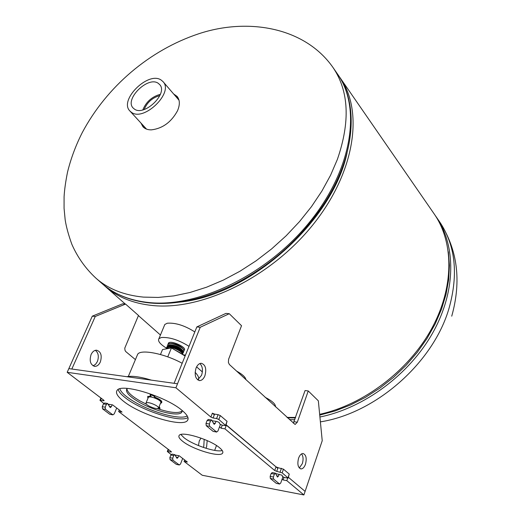 <?xml version="1.0" encoding="UTF-8"?>
<svg xmlns="http://www.w3.org/2000/svg" width="521" height="521" viewBox="0 0 521 521"><rect width="100%" height="100%" fill="white"/><g stroke="black" fill="none" stroke-linecap="round" stroke-linejoin="round"><path stroke-width="0.78" d="M103.751 285.013L105.353 286.472C117.518 297.198 133.317 303.554 152.738 305.54C202.369 310.594 270.816 277.289 312.828 224.903C355.009 172.562 363.932 111.37 340.122 77.798L338.865 76.04M287.012 417.406L295.628 417.432M319.66 414.325C363.73 404.648 408.373 370.809 431.349 329.22C454.305 287.572 454.091 242.584 434.175 213.923L340.122 77.798M140.93 123.021L142.962 126.766C144.929 128.863 147.73 129.898 151.351 129.866C162.572 128.505 171.292 122.155 177.498 110.804C180.064 104.76 179.934 99.96 177.107 96.418L173.63 93.962M177.856 97.434L175.271 95.871M142.63 124.877L143.881 127.632M158.169 83.249C147.736 75.806 123.848 99.804 133.363 108.218L134.359 109.032C144.148 116.724 168.231 93.682 159.81 84.708L158.169 83.249M160.364 94.308C151.976 96.645 146.134 101.836 142.832 109.892M159.83 95.584C152.373 97.707 147.15 102.35 144.161 109.508M131.37 112.269C143.724 122.057 174.138 92.582 163.021 81.641L161.132 80.039C148.218 70.902 118.645 100.227 129.944 111.045L131.37 112.269M275.446 406.79C275.746 404.185 272.288 401.007 265.059 397.256M184.095 350.177L184.388 349.904C186.557 347.696 173.923 341.301 169.553 342.421L168.452 342.955L168.27 343.788M194.815 331.929C184.655 325.495 175.46 322.59 167.228 323.222L164.818 324.485L164.395 325.508M189.006 346.341C178.755 339.939 169.52 336.996 161.282 337.517L158.892 338.715C157.583 341.04 160.084 344.173 166.394 348.106M182.851 354.677L185.443 355.166M245.899 379.672C245.567 377.184 242.434 374.306 236.501 371.037M155.642 405.227C151.012 402.928 147.814 402.16 146.049 402.922C145.646 403.619 146.59 404.635 148.902 405.97C153.513 408.262 156.704 409.024 158.469 408.256C158.872 407.572 157.928 406.562 155.642 405.227M127.267 388.419L126.909 388.757C125.086 391.935 129.319 396.501 139.615 402.459C155.167 411.356 178.605 416.95 181.712 412.319L182.2 410.515M126.948 388.718C127.183 392.026 131.598 396.136 140.201 401.053L146.505 404.263M157.316 408.614C170.387 412.86 178.69 413.641 182.22 410.952M119.804 388.842C121.289 392.854 126.746 397.53 136.176 402.863C154.099 413.062 180.846 420.037 187.247 415.966M151.396 380.141C140.383 376.787 132.178 375.641 126.779 376.703M182.168 363.287C164.923 353.746 141.126 348.985 137.713 354.169L137.03 355.797M167.248 348.692L166.681 348.796M182.76 350.555C179.791 346.999 175.421 345.065 169.644 344.759L168.967 344.98M182.519 352.645C183.574 350.399 172.555 345.084 168.778 346.035L167.671 346.647M167.143 346.83L167.248 345.84L168.368 345.293C172.764 344.186 185.483 350.64 183.216 352.802L182.773 353.147M183.372 352.47L182.441 350.223C179.237 347.514 175.258 345.781 170.517 345.019L168.472 345.045L167.182 345.931M182.226 354.306C183.666 352.053 171.937 346.309 167.912 347.312L166.7 348.1M166.459 348.419L166.577 347.468L167.697 346.921C172.093 345.827 184.818 352.274 182.552 354.43L182.513 354.475M182.721 354.072L181.822 351.812C178.605 349.096 174.607 347.351 169.839 346.589L167.821 346.621L166.531 347.533M168.231 348.51L166.225 348.881M166.114 348.901L168.413 348.477M169.748 348.23L167.176 348.191L165.939 348.933M167.821 345.247L167.918 344.218L169.038 343.665C173.434 342.551 186.14 348.998 183.874 351.174L183.399 351.538M184.024 350.874L183.066 348.634C179.869 345.937 175.909 344.212 171.188 343.45L169.117 343.476L167.834 344.335M182.969 348.542L180.644 346.576L177.7 345.006L173.636 343.671L170.797 343.417M182.754 348.328C179.27 345.136 175.186 343.495 170.497 343.398M180.403 353.231L175.798 350.509M178.924 352.359L177.674 351.623M168.224 348.113L169.8 348.223M173.408 349.096L181.1 353.31M181.738 354.019L173.532 349.168M175.544 350.359L180.605 353.349M169.091 346.537L170.269 346.582C174.724 347.299 178.456 348.92 181.464 351.46L181.718 351.714M169.963 344.974L176.196 346.302L180.162 348.308L182.343 350.125M185.105 356.012L171.422 347.924L162.526 349.558L160.468 354.527M167.755 356.865L171.422 347.924M198.579 379.386C199.081 377.536 197.928 375.192 195.121 372.339M158.586 407.969L160.774 402.564C161.184 401.867 160.247 400.851 157.967 399.509C153.35 397.21 150.159 396.455 148.387 397.236L148.264 397.536M158.768 407.52L159.797 408.874L158.97 407.018M159.797 408.874L160.038 408.282L159.211 406.432M160.488 403.287L161.53 402.889C161.875 401.522 159.641 399.835 154.835 397.816L154.099 396.188L151.839 395.165L150.055 394.983L151.292 396.755L147.632 396.911L147.971 398.252M150.777 396.019L147.743 396.644M161.666 402.557L161.777 402.29C162.116 400.923 159.888 399.236 155.076 397.217L154.346 395.589L152.086 394.566L150.302 394.384L150.055 394.983M154.835 397.816L155.076 397.217M154.099 396.188L154.346 395.589M151.839 395.165L152.086 394.566M176.515 97.316L176.945 96.743M182.682 458.447L180.481 464.113L179.178 464.895L172.946 460.199L172.705 458.226L173.754 455.543L174.782 454.644L177.029 458.376L178.052 457.477L178.749 455.699M116.711 408.008L114.197 413.98L112.692 414.749L105.496 409.324L105.209 407.188L106.414 404.361L107.541 403.449L110.257 407.611L111.377 406.699L112.171 404.824M95.336 350.327C98.41 352.795 99.094 356.54 97.381 361.567L95.512 364.368L93.07 365.84M91.077 354.56C92.438 351.721 94.236 350.262 96.476 350.184C100.931 351.538 102.22 355.459 100.345 361.958C98.983 364.843 97.16 366.315 94.874 366.374C90.452 364.98 89.189 361.046 91.077 354.56M204.186 439.333L203.783 446.354L203.307 447.415M198.462 445.592L199.256 440.981L200.982 438.109M207.202 440.61L206.603 446.849L205.932 448.275M179.38 464.999L176.319 464.354L170.08 459.659L169.839 457.692L170.888 455.015L172.002 454.136M175.636 455.836L175.89 455.178M112.959 414.879L109.755 414.267L102.552 408.842L102.259 406.712L103.464 403.892L104.714 403M108.817 405.331L109.228 404.355M92.282 316.169L95.252 316.475L125.561 304.075L122.624 303.802L92.282 316.169L67.189 372.313L103.829 400.239L104.109 400.695L103.555 400.747L99.96 400.31L103.744 403.423M95.252 316.475L71.833 369.031L68.844 368.614L177.518 383.782L175.916 387.774L67.189 372.313M125.561 304.075L138.482 315.465L124.786 348.106L124.975 350.216L125.672 351.493L135.414 359.614M216.495 445.54L214.659 450.398M276.749 471.362L274.71 470.509L276.006 466.842L278.038 467.695L276.749 471.362L282.167 472.84L288.159 478.07L284.629 477.594L282.428 476.5L282.05 475.217L275.876 473.602M213.089 417.992L210.881 417.054L212.366 413.179L214.574 414.11L213.089 417.992L216.606 418.539L218.813 419.477L225.814 425.618L222.2 425.221L219.777 424.003L219.159 422.433L216.957 421.509L212.36 420.779M182.565 441.228C192.457 449.408 220.051 457.725 222.565 453.185C223.444 451.941 222.415 450.105 219.478 447.682C209.93 439.444 181.549 430.867 179.185 435.419C178.241 436.741 179.367 438.675 182.565 441.228M180.852 434.507L183.959 437.666C192.633 444.83 215.863 452.658 222.246 450.528M123.51 401.242C140.279 414.892 182.819 427.832 187.488 420.46C189.182 418.207 187.352 414.833 181.992 410.346C166.108 396.54 121.549 382.883 117.179 390.268C115.284 392.749 117.394 396.403 123.51 401.242M118.176 389.493C118.827 391.785 121.119 394.475 125.053 397.569C140.846 410.47 180.299 423.117 187.951 417.555M222.239 425.227L221.099 428.223L219.504 426.888M283.965 477.418L283.092 479.945L282.102 479.125M175.316 455.067L179.204 455.784L187.358 462.016L184.056 461.404L202.246 475.263L303.899 494.95L286.81 480.642L283.092 479.945M108.342 404.218L112.64 404.902L122.051 412.091L118.645 411.538L171.214 451.609L171.435 451.967L170.855 452L167.313 451.486L171.129 454.566M293.323 423.202L305.072 390.535L308.25 390.958L318.344 400.831L322.225 440.727L305.104 491.381L288.419 477.314L305.104 491.381L303.899 494.95M274.71 470.509L224.968 428.855L221.099 428.223M210.881 417.054L175.916 387.774M276.006 466.842L226.062 424.967M278.038 467.695L283.45 469.16L289.253 474.09L288.178 478.017M212.366 413.179L214.307 414.807M214.574 414.11L218.091 414.651L220.298 415.589L227.065 421.326L225.847 425.546M119.296 409.988L118.645 411.538M226.414 425.019L224.968 428.855M184.629 459.932L184.056 461.404M287.67 478.148L286.81 480.642M282.87 476.93L280.721 483.091L279.484 483.95L273.603 479.099L273.382 477.008L274.391 474.136L275.368 473.166L277.478 477.08L278.455 476.103L279.119 474.201M220.39 424.556L217.908 431.088L216.475 431.935L209.618 426.276L209.351 424.003L210.517 420.961L211.598 419.972L214.177 424.368L215.251 423.371L216.02 421.359M199.869 363.547C202.591 366.256 203.144 370.19 201.523 375.348L197.661 379.874M196.059 368.028C197.374 364.974 199.1 363.391 201.249 363.274C205.508 364.661 206.726 368.835 204.896 375.797C203.587 378.897 201.829 380.499 199.641 380.597C195.408 379.177 194.216 374.983 196.059 368.028M301.581 453.889C303.268 456.272 303.515 459.535 302.317 463.67L299.288 467.975M298.585 458.161C299.751 455.08 301.249 453.537 303.079 453.517C306.12 454.774 306.921 458.343 305.488 464.224C304.323 467.33 302.812 468.893 300.949 468.907C297.927 467.624 297.139 464.042 298.585 458.161M226.134 424.784L277.804 468.359M279.679 484.055L276.26 483.338L270.366 478.493L270.145 476.409L271.154 473.543L272.209 472.58M216.723 432.072L213.122 431.381L206.257 425.729L205.99 423.462L207.156 420.427L208.354 419.457M212.522 421.202L212.666 420.825M229.266 313.707L225.919 313.401L196.834 326.928L174.099 383.306L177.518 383.782L200.227 327.279L229.266 313.707L241.529 325.71L228.595 359.288L228.4 362.499L229.377 364.505L295.101 424.472L297.315 422.212L308.25 390.958M196.834 326.928L200.227 327.279M337.374 159.413L330.548 175.277L321.88 191.096L311.486 206.629L299.51 221.607L286.14 235.792L271.591 248.934L256.098 260.819L239.92 271.259L223.327 280.096L206.596 287.201L189.983 292.489L173.767 295.902L158.169 297.439L143.425 297.107C123.926 295.205 108.094 288.901 95.949 278.188C85.555 268.562 77.525 257.257 71.846 244.277C68.466 234.945 66.239 226.778 65.164 219.758L64.07 208.335L64.083 196.756C64.467 189.846 65.62 181.595 67.554 172.002C70.928 158.377 75.851 145.203 82.325 132.477C106.694 86.694 149.599 50.088 198.709 33.78C247.436 17.584 304.609 26.871 332.997 67.489C348.933 91.012 350.392 121.654 337.374 159.413M347.032 153.024C332.737 221.451 248.875 295.993 179.244 302.154M332.997 67.489L337.647 74.223C359.23 104.545 355.179 156.04 324.042 203.776C300.663 239.035 270.099 266.198 232.346 285.28C203.21 299.249 175.961 305.169 150.589 303.04M337.647 74.223C361.444 107.769 352.411 169.058 310.047 221.562C267.859 274.111 199.204 307.592 149.507 302.61C130.055 300.656 114.249 294.319 102.083 283.593L95.949 278.188M320.389 421.86C376.077 413.251 433.596 362.427 449.082 308.113C458.597 273.968 455.4 245.137 439.49 221.62C457.542 249.305 461.626 280.819 451.74 316.169M289.409 419.607L294.827 419.698M319.92 417.008C364.166 408.034 409.415 374.456 432.808 332.717C456.188 290.92 456.116 245.502 436.038 216.625L435.087 215.277M287.442 417.809L295.453 417.927M319.731 415.1L335.14 410.939L350.483 404.993L365.501 397.328L379.939 388.06L393.531 377.347L406.048 365.371L417.275 352.339L427.018 338.481L435.126 324.036L441.482 309.266L446.009 294.417L448.659 279.738L449.428 265.463L448.353 251.799M159.797 408.868L160.038 408.282M111.377 406.699L109.254 406.36M106.414 404.361L103.464 403.892M105.209 407.188L102.259 406.712M105.496 409.324L102.552 408.842M112.692 414.749L109.755 414.267M178.052 457.477L176.157 457.125M173.754 455.543L170.888 455.015M172.705 458.226L169.839 457.692M172.946 460.199L170.08 459.659M179.178 464.895L176.319 464.354M108.954 404.316L108.668 404.986M101.334 398.337L100.507 400.265M103.555 400.747L103.783 400.206M168.615 449.63L167.892 451.453M170.855 452L171.057 451.486M218.091 414.651L216.606 418.539M220.298 415.589L218.813 419.477M227.065 421.326L225.606 425.195M281.412 468.307L280.129 471.98M283.45 469.16L282.167 472.84M289.253 474.09L287.989 477.744M294.118 421.73L297.315 422.212M215.251 423.371L213.226 423.045M210.517 420.961L207.156 420.427M209.351 424.003L205.99 423.462M209.618 426.276L206.257 425.729M216.475 431.935L213.122 431.381M278.455 476.103L276.658 475.771M274.391 474.136L271.154 473.543M273.382 477.008L270.145 476.409M273.603 479.099L270.366 478.493M279.484 483.95L276.26 483.338M105.353 286.472L125.307 304.049M138.423 315.602L160.435 335.003M196.599 366.856L202.369 371.942M150.25 303.007C130.654 301.04 114.6 294.567 102.083 283.593M439.49 221.62L436.038 216.625M163.021 81.641L179.022 100.227M129.944 111.045L146.525 129.117M164.818 324.485L158.892 338.715M146.049 402.922L148.387 397.236M182.22 411.049L181.712 412.319M128.309 376.449L137.713 354.169M166.987 347.683L166.486 348.406M172.19 343.437L171.188 343.45M170.269 346.582L169.839 346.589M171.266 345.006L170.517 345.019M147.632 396.911L147.879 396.312M94.874 366.374L94.138 366.276M107.541 403.449L104.591 402.98M174.782 454.644L171.917 454.117M222.877 452.352L222.565 453.185M188.114 418.871L187.488 420.46M100.937 398.037L99.96 400.31M168.179 449.297L167.313 451.486M300.949 468.907L300.597 468.841M199.641 380.597L198.937 380.499M211.598 419.972L208.237 419.438M275.368 473.166L272.131 472.567"/></g></svg>
